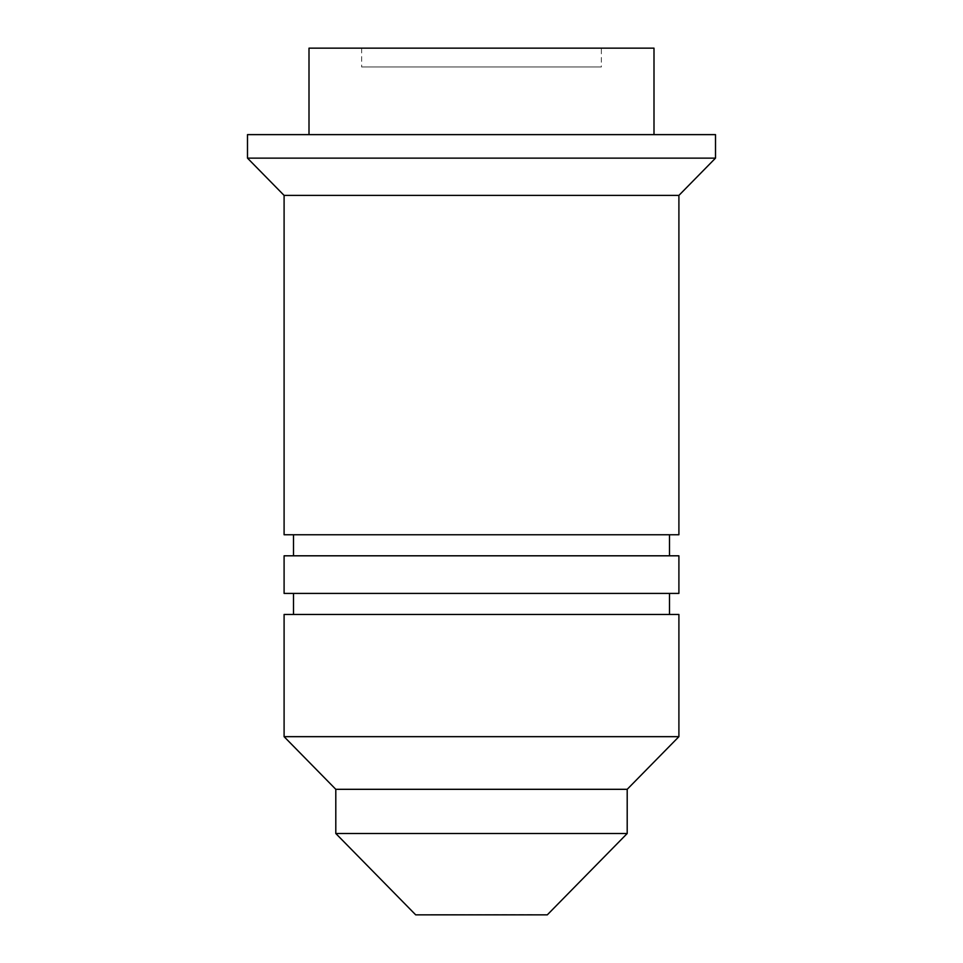 <?xml version="1.0" encoding="UTF-8"?>
<svg xmlns="http://www.w3.org/2000/svg" width="963" height="963" viewBox="0 0 963 963"><rect width="100%" height="100%" fill="white"/><g stroke="black" fill="none" stroke-linecap="round" stroke-linejoin="round"><path stroke-width="0.72" stroke-dasharray="4.82 3.61" d="M532.166 914.657L430.834 914.657L532.166 914.85M669.502 593.413L293.498 593.413L669.502 593.413M669.502 614.466L293.498 614.466L669.502 614.466M669.502 534.754L293.498 534.754L669.502 534.754M669.502 555.807L293.498 555.807L669.502 555.807M653.997 134.627L309.003 134.627L653.997 134.627M601.357 48.15L361.643 48.15L601.357 48.15L601.357 66.953L361.643 66.953L601.357 66.953M361.643 48.15L361.643 66.953M309.003 48.15L653.997 48.15M247.491 134.627L715.509 134.627M247.491 158.137L715.509 158.137M284.097 195.405L678.903 195.405M284.097 534.754L678.903 534.754M284.097 555.807L678.903 555.807M284.097 593.413L678.903 593.413M284.097 614.466L678.903 614.466M284.097 736.671L678.903 736.671M335.798 789.311L627.202 789.311M335.798 833.501L627.202 833.501M415.703 914.85L547.297 914.85"/><path stroke-width="1.44" d="M547.297 914.85L415.703 914.85L335.798 833.501L627.202 833.501L547.297 914.85M627.202 833.501L627.202 789.311L335.798 789.311L335.798 833.501M627.202 789.311L678.903 736.671L284.097 736.671L335.798 789.311M678.903 736.671L678.903 614.466L284.097 614.466L284.097 736.671M293.498 593.413L293.498 614.466M669.502 593.413L669.502 614.466M678.903 555.807L284.097 555.807L284.097 593.413L678.903 593.413L678.903 555.807M293.498 534.754L293.498 555.807M669.502 534.754L669.502 555.807M678.903 195.405L284.097 195.405L284.097 534.754L678.903 534.754L678.903 195.405L715.509 158.137L247.491 158.137L284.097 195.405M715.509 158.137L715.509 134.627L247.491 134.627L247.491 158.137M653.997 134.627L653.997 48.15L309.003 48.15L309.003 134.627"/></g></svg>
